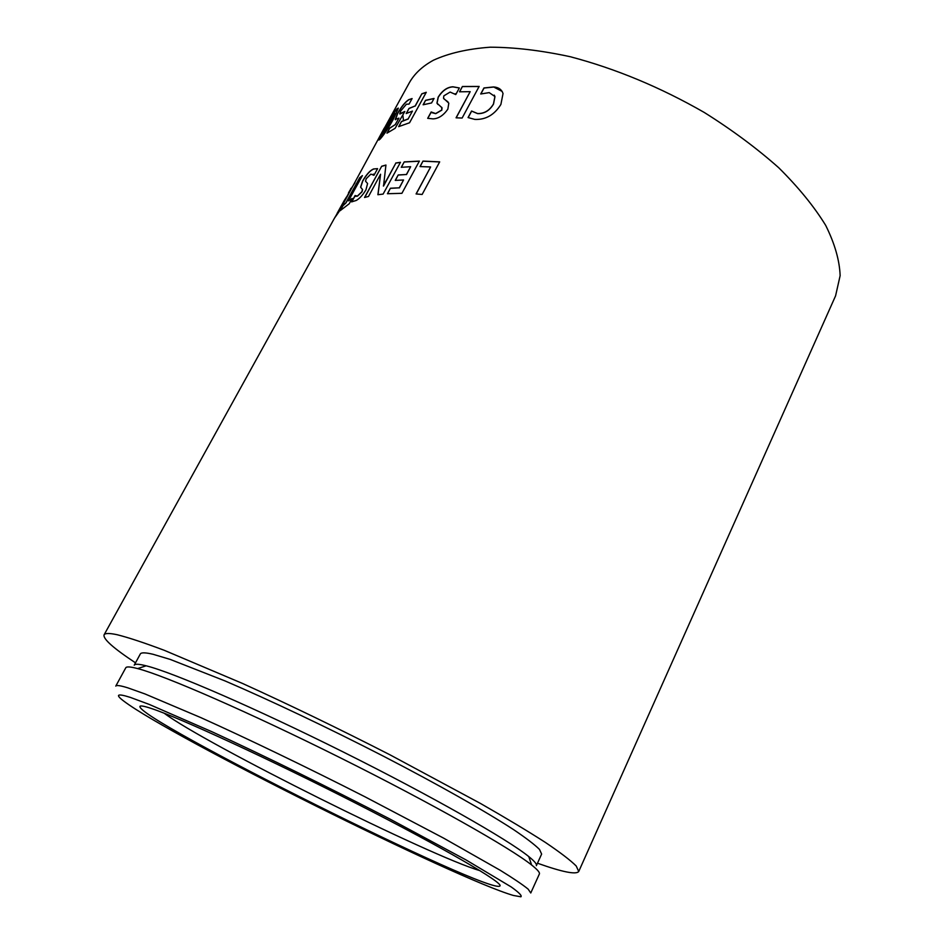 <?xml version="1.0" encoding="UTF-8"?>
<svg xmlns="http://www.w3.org/2000/svg" width="944" height="944" viewBox="0 0 944 944"><rect width="100%" height="100%" fill="white"/><g stroke="black" fill="none" stroke-linecap="round" stroke-linejoin="round"><path stroke-width="1.42" d="M130.378 697.415C116.95 693.156 114.908 694.501 124.23 701.439C171.348 736.886 456.507 879.053 513.383 895.455L520.911 896.8C522.197 895.762 518.94 892.469 511.152 886.912L465.97 859.89L390.167 819.168C331.25 788.629 264.568 755.932 212.022 731.777L149.294 704.436L130.378 697.415M151.347 708.484C144.243 706.124 140.444 705.428 139.948 706.383C135.853 718.667 492.426 896.446 500.013 885.909C503.128 882.687 444.482 848.432 357.068 803.863C269.76 759.306 178.77 717.416 151.347 708.484M127.806 687.834C120.384 685.545 116.372 684.966 115.782 686.099L125.776 667.797C126.484 666.429 130.449 666.7 137.647 668.588L138.178 668.73C165.542 675.916 249.133 712.307 340.3 757.796C431.467 803.273 510.138 847.83 531.649 865.023C537.466 869.636 540.039 872.622 539.366 874.002L530.764 892.989L528.133 889.118C522.834 884.776 513.571 878.522 500.355 870.356L443.527 838.083L364.95 796.783C307.52 767.543 247.34 738.55 200.73 717.57L144.987 693.946L127.806 687.834M146.662 665.933L146.131 665.803C138.933 663.974 134.968 663.774 134.225 665.19L140.314 653.991C141.163 652.387 145.388 652.481 152.987 654.263L170.168 659.396L224.955 680.895C270.456 700.424 328.665 728.048 383.901 756.439C438.63 784.783 485.381 811.274 513.453 829.54C525.961 837.977 534.646 844.609 539.496 849.423L541.632 854.072L536.357 865.683C537.053 864.244 534.528 861.211 528.758 856.562C507.707 839.44 431.443 795.981 343.168 751.955C254.915 707.906 173.684 672.789 146.662 665.933M537.478 863.217C562.412 872.067 576.159 874.828 578.731 871.501L576.218 866.002C570.506 860.314 560.217 852.444 545.349 842.402C527.849 831.157 506.22 818.177 480.496 803.462L389.837 754.74C338.825 728.662 289.725 704.897 242.502 683.444L164.362 650.345C144.196 642.758 128.455 637.554 117.15 634.722C109.362 633.058 105.008 633.094 104.076 634.852C102.92 638.887 113.398 648.221 135.511 662.83M370.862 174.121L366.225 178.699L365.529 181.213L367.594 183.525L365.953 189.838C362.744 195.113 359.499 198.653 356.218 200.47L351.605 201.863L355.097 195.526L357.375 196.069L361.894 191.726L362.472 189.449L360.584 187.16L362.626 180.965C366.508 174.345 370.154 170.333 373.576 168.952L377.588 168.693L373.954 175.289L370.862 174.121M578.731 871.501L835.582 295.838L840.136 275.66C839.57 260.379 834.756 243.635 825.705 225.404C814.153 206.571 798.482 187.349 778.729 167.737C756.817 148.291 732.001 129.859 704.259 112.454C660.293 87.226 615.594 68.641 570.152 56.699C541.183 50.445 514.539 47.283 490.231 47.2C467.74 48.84 448.801 53.183 433.426 60.227C422.275 66.316 414.168 73.974 409.094 83.19L383.665 129.47M402.84 115.215L403.525 120.761M462.407 86.494L479.139 86.435L462.123 118.047L456.058 117.811L470.171 91.662L459.527 91.804L462.407 86.494L459.669 91.804M493.559 86.942C498.503 87.273 501.665 89.479 503.034 93.55L500.886 104.454C494.432 114.849 485.771 119.841 474.891 119.428L468.059 117.563L471.575 111.014L477.57 113.54C484.284 113.705 489.582 110.519 493.464 103.97L494.916 96.524L489.216 92.618L480.708 93.999L483.953 87.957L493.559 86.942L502.149 91.415M384.255 128.113L338.684 212.211L334.471 218.158L104.076 634.852M334.66 217.828L337.197 213.533M344.147 200.671L337.079 213.462M348.513 192.777L350.672 189.154M350.956 188.352L350.554 189.083M359.711 177.72L362.39 175.596L348.43 200.871L352.136 198.476L349.233 203.739L339.97 210.831L342.825 205.65L345.823 202.889L359.711 177.72L345.941 202.972L342.955 205.721L340.336 210.453M395.76 162.993L400.468 162.309L383.122 194.086L377.895 194.724L380.562 174.239L368.514 196.458L364.537 197.485L381.695 166.238L385.943 165.035L383.524 186.062L395.855 163.088L386.049 181.036M385.943 180.941L383.347 185.98M390.403 188.245L399.288 187.821L403.548 179.974L395.241 180.398L398.215 174.959L406.416 174.498L410.652 166.699L401.271 167.3L404.221 161.896L419.372 161.105L401.908 193.319L387.429 193.721L390.403 188.245L387.583 193.709M450.123 92.064L443.857 95.84L443.503 98.247L448.813 103.167L447.845 109.174C443.432 115.463 438.476 118.696 433.001 118.873L427.691 118.33L431.16 111.958L435.656 113.563L441.757 110.011L442.063 107.852L436.942 103.12L438.181 97.102C442.323 90.553 447.22 87.119 452.872 86.789L459.35 87.945L455.763 94.577L450.123 92.064M425.567 100.312L434.051 98.447L431.585 102.943L423.113 104.784L425.567 100.312L423.29 104.737M409.035 108.395L415.183 105.94L421.862 93.775L426.275 92.288L409.554 122.767L398.675 126.649L401.519 121.469L408.162 118.885L412.445 111.097L406.203 113.54L409.035 108.395L406.416 113.445M389.789 128.065L395.182 124.643L398.911 118.153L395.206 119.428L397.518 113.504C401.412 106.637 405.153 102.023 408.74 99.663L412.091 98.565L409.047 104.1L406.404 104.218L400.822 110.837L399.713 113.787L404.846 111.463L395.111 128.313L386.981 133.163L389.789 128.065L387.241 132.974M379.995 139.252L378.851 139.865L384.633 128.478C389.105 120.077 393.176 113.551 396.869 108.879L398.333 108.265L393.152 119.546C388.385 128.219 383.996 134.791 379.995 139.252M382.603 131.169L383.571 129.411M422.995 161.094L439.68 161.861L422.133 194.464L416.08 193.945L430.629 166.958L420.021 166.581L422.995 161.094L420.163 166.581M416.21 193.957L430.629 166.958M439.633 161.943L423.077 161.188M385.695 125.977L383.712 129.399M378.981 140.066L384.763 128.549C389.223 120.148 393.306 113.622 396.987 108.961L398.274 108.076M382.438 134.697L390.58 122.024L394.769 113.516L386.839 125.741L382.674 134.473L394.769 113.516M399.902 114.012L404.705 111.711M395.182 124.643L389.907 128.148M395.288 124.726L398.911 118.153M395.453 119.782L397.636 113.587C401.53 106.719 405.271 102.105 408.858 99.745L412.056 98.636M408.162 118.885L412.445 111.097M415.183 105.94L409.153 108.477M415.289 106.035L421.862 93.775M426.192 92.441L421.98 93.869M398.875 126.555L401.519 121.469M408.268 118.979L401.625 121.564M433.98 98.565L425.661 100.406M443.975 98.919L447.975 101.858M427.809 118.378L431.243 112.088M431.703 112.631L435.75 113.658L441.851 110.106L441.627 107.227M437.863 104.442L437.037 103.226L438.276 97.197C442.5 90.612 447.397 87.178 452.967 86.883L459.339 87.969M455.775 94.553L455.15 93.704M399.288 187.821L390.509 188.34M399.383 187.915L403.548 179.974M395.406 180.387L398.215 174.959M406.416 174.498L398.309 175.053M406.51 174.593L410.652 166.699M401.424 167.289L404.221 161.896M419.313 161.2L404.315 161.99M400.409 162.427L395.855 163.088M378.013 194.712L380.562 174.239M364.726 197.426L381.695 166.238M385.931 165.153L381.801 166.321M351.734 201.922L355.145 195.738M355.534 196.317L357.493 196.151L362.012 191.809L362.59 189.543L361.611 188.422M361.469 188.316L360.702 187.242L362.744 181.047C366.673 174.345 370.355 170.333 373.789 168.988L377.517 168.634M374.013 175.183L373.328 174.109M362.225 175.879L359.841 177.802M348.43 200.871L352.018 198.7M339.675 209.356L336.064 215.586M339.793 209.438L343.722 202.028M346.519 196.954L344.076 200.801M346.649 197.025L350.554 189.65M354.991 182.723L349.799 190.723M468.153 117.622L471.646 111.109L477.64 113.634C484.343 113.811 489.641 110.613 493.523 104.064L494.975 96.618L494.267 95.132M480.874 93.94L484.036 88.052L493.629 87.049M456.188 117.811L470.171 91.662M479.08 86.529L462.489 86.588M479.989 870.663C431.361 856.668 204.588 743.612 164.162 713.204M146.131 665.803L137.647 668.588M528.758 856.562L531.649 865.023M341.327 205.757L337.303 213.049"/></g></svg>
